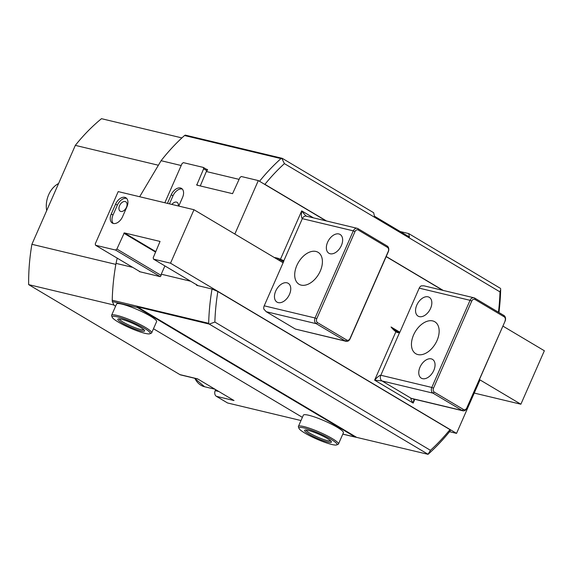 <?xml version="1.0" encoding="UTF-8"?>
<svg xmlns="http://www.w3.org/2000/svg" width="573" height="573" viewBox="0 0 573 573"><rect width="100%" height="100%" fill="white"/><g stroke="black" fill="none" stroke-linecap="round" stroke-linejoin="round"><path stroke-width="0.86" d="M58.596 183.489A21.874 16.66 103.5 0 0 46.685 210.62M338.457 444.039L343.406 432.751A21.874 3.273 -156.3 0 0 331.402 424.12A21.874 3.273 -156.3 0 0 308.79 415.275A21.874 3.273 -156.3 0 0 303.353 415.167L298.397 426.455A21.874 3.273 23.7 0 1 303.833 426.563A21.874 3.273 23.7 0 1 326.445 435.408A21.874 3.273 23.7 0 1 338.457 444.039A21.874 3.273 23.7 0 1 338.027 444.39L336.609 444.927A20.778 3.109 23.7 0 1 331.853 444.483A20.778 3.109 23.7 0 1 311.719 436.755A20.778 3.109 23.7 0 1 298.991 428.411A20.778 3.109 23.7 0 1 304.127 427.988A20.778 3.109 23.7 0 1 326.918 437.056A20.778 3.109 23.7 0 1 336.609 444.927M298.991 428.411L298.433 427.014A21.874 3.273 23.7 0 1 298.397 426.455M151.659 332.899L156.608 321.611A21.874 3.273 -156.3 0 0 144.604 312.98A21.874 3.273 -156.3 0 0 121.992 304.134A21.874 3.273 -156.3 0 0 116.555 304.027L111.599 315.315A21.874 3.273 23.7 0 1 117.035 315.422A21.874 3.273 23.7 0 1 139.647 324.268A21.874 3.273 23.7 0 1 151.659 332.899A21.874 3.273 23.7 0 1 151.229 333.25L149.811 333.78A20.778 3.109 23.7 0 1 145.055 333.343A20.778 3.109 23.7 0 1 124.921 325.614A20.778 3.109 23.7 0 1 112.201 317.27A20.778 3.109 23.7 0 1 117.329 316.848A20.778 3.109 23.7 0 1 140.12 325.915A20.778 3.109 23.7 0 1 149.811 333.78M112.201 317.27L111.635 315.866A21.874 3.273 23.7 0 1 111.599 315.315M330.678 440.866A13.559 2.027 23.7 0 1 327.477 440.63A13.559 2.027 23.7 0 1 309.886 433.202A13.559 2.027 23.7 0 1 305.996 430.029M143.88 329.726A13.559 2.027 23.7 0 1 140.679 329.489A13.559 2.027 23.7 0 1 127.285 324.325A13.559 2.027 23.7 0 1 119.198 318.889M308.761 434.026A14.654 2.192 -156.3 0 0 323.845 440.888A14.654 2.192 -156.3 0 0 331.387 441.754A14.654 2.192 -156.3 0 0 327.226 438.445A14.654 2.192 -156.3 0 0 314.04 432.264A14.654 2.192 -156.3 0 0 304.857 430.115A14.654 2.192 -156.3 0 0 308.761 434.026M140.972 330.915A14.654 2.192 -156.3 0 0 144.589 330.614A14.654 2.192 -156.3 0 0 135.615 324.733A14.654 2.192 -156.3 0 0 121.419 319.276A14.654 2.192 -156.3 0 0 118.067 318.968A14.654 2.192 -156.3 0 0 124.9 324.519A14.654 2.192 -156.3 0 0 140.972 330.915M190.659 281.228L161.257 274.195A188.102 143.307 103.5 0 0 160.963 275.871L160.254 276.652L139.44 271.652M206.395 169.243L207.405 169.493M207.476 169.558L207.319 170.267A188.102 143.307 103.5 0 0 206.33 171.528L239.127 179.378M428.01 454.317L428.382 454.031A188.102 143.307 -76.5 0 0 450.278 430.789L449.955 429.621A183.725 139.97 -76.5 0 1 430.459 450.321L428.01 454.317L342.819 434.098M430.459 450.321L214.868 322.047A183.725 139.97 -76.5 0 1 217.855 291.521L212.024 289.036L196.625 285.333M132.714 267.369L116.025 263.372A188.102 143.307 -76.5 0 0 112.222 300.231L112.315 301.52L137.405 307.529L137.083 306.734L209.267 324.096L214.868 322.047M209.267 324.096L427.967 454.217M206.33 171.528L200.278 185.946M196.725 285.375L196.331 284.337M449.955 429.621L217.855 291.521M161.257 274.195L164.902 265.908M137.083 306.734L356.299 437.163M208.801 323.895L208.672 323.308A188.102 143.307 -76.5 0 1 212.024 289.036M137.405 307.529L355.389 437.156L342.797 434.148M263.945 183.919L264.912 184.334A183.725 139.97 -76.5 0 1 284.409 163.627L281.816 158.298L282.353 158.392L280.971 158.599L184.52 135.529L185.337 135.185M259.519 181.29A188.102 143.307 -76.5 0 1 280.971 158.599M498.954 312.514A188.102 143.307 -76.5 0 0 500.68 289.329L500 291.901A183.725 139.97 -76.5 0 1 498.453 312.221M282.353 158.392L373.675 212.726L374.434 216.193L409.459 237.029L408.699 233.569L500.666 288.506M443.251 290.447L386.216 256.511M326.503 220.977L264.912 184.334M116.025 263.372L117.214 258.144M139.654 196.732L161.092 160.705L181.183 165.518M161.092 160.705A188.102 143.307 -76.5 0 1 184.52 135.529M115.596 306.211L114.084 305.316L112.315 301.52M153.478 328.752L302.394 417.359M284.409 163.627L500 291.901M408.699 233.569L400.233 231.542M113.948 305.029L28.65 284.623L179.915 374.62A4.376 3.331 103.5 0 0 180.631 374.914L197.893 379.047M179.915 374.62L197.549 378.846L234.035 400.548L216.393 396.33A4.376 3.331 103.5 0 1 215.212 390.636L215.663 389.619M216.393 396.33L227.56 402.969L300.997 420.539M28.65 284.623A174.98 133.308 -76.5 0 1 31.902 244.306L115.846 264.382M31.902 244.306L75.328 145.37L158.091 165.167M75.328 145.37A174.98 133.308 -76.5 0 1 101.493 118.683L181.906 137.914M171.907 204.446A5.465 3.445 120.8 0 1 176.47 202.097A5.465 3.445 120.8 0 1 177.093 202.348A5.465 3.445 120.8 0 1 178.303 205.972M178.755 206.087L182.543 197.456A8.967 5.651 -59.2 0 0 181.476 188.395A8.967 5.651 -59.2 0 0 180.459 187.987A8.967 5.651 -59.2 0 0 171.241 194.756L167.452 203.379M182.278 189.047A8.967 5.651 -59.2 0 0 182.207 189.026A8.967 5.651 -59.2 0 0 172.996 195.794L169.45 203.859M301.162 285.118A18.594 11.718 -59.2 0 0 319.498 272.705A18.594 11.718 -59.2 0 0 318.058 252.306A18.594 11.718 -59.2 0 0 315.945 251.454A18.594 11.718 -59.2 0 0 297.609 263.867A18.594 11.718 -59.2 0 0 299.049 284.265A18.594 11.718 -59.2 0 0 301.162 285.118M330.155 253.76A10.937 6.89 -59.2 0 0 340.935 246.454A10.937 6.89 -59.2 0 0 340.097 234.457A10.937 6.89 -59.2 0 0 338.851 233.956A10.937 6.89 -59.2 0 0 328.064 241.262A10.937 6.89 -59.2 0 0 328.909 253.259A10.937 6.89 -59.2 0 0 330.155 253.76M278.256 302.616A10.937 6.89 -59.2 0 0 289.043 295.31A10.937 6.89 -59.2 0 0 288.198 283.313A10.937 6.89 -59.2 0 0 286.951 282.811A10.937 6.89 -59.2 0 0 276.165 290.117A10.937 6.89 -59.2 0 0 277.01 302.114A10.937 6.89 -59.2 0 0 278.256 302.616M283.112 262.756L193.982 209.725L170.518 263.193L456.545 433.381L480.016 379.913L479.436 379.57L520.878 404.223L474.243 393.071M419.207 288.155L470.053 300.316A4.376 3.331 -76.5 0 1 473.993 297.795L423.898 285.812L421.262 285.877A4.376 3.331 103.5 0 0 419.207 288.155L399.739 332.512A0.874 0.552 120.8 0 1 399.367 332.999L395.886 331.738A34.337 26.165 103.5 0 1 391.073 326.99L399.861 332.218M326.044 220.87L258.316 180.574L234.844 234.042L274.324 257.528A34.337 26.165 103.5 0 1 276.587 257.936A34.337 26.165 103.5 0 1 280.448 259.29L283.427 260.507A34.337 26.165 -76.5 0 1 283.485 260.536A0.874 0.552 120.8 0 1 283.563 260.565M258.316 180.574L241.305 176.505L239.951 177.494L232.552 193.667L196.74 185.093L203.644 168.806L203.336 167.423L183.36 162.639L182.013 163.634L164.838 202.756M520.878 404.223L544.35 350.755L502.908 326.101M386.159 256.64L442.793 290.332M207.519 169.909L203.336 167.423M203.644 168.806L206.932 170.761M306.978 216.429C305.76 215.885 303.998 214.037 301.699 210.878C301.176 215.384 301.384 217.976 302.322 218.657L283.778 260.901L283.427 260.507L283.778 260.901A0.874 0.552 120.8 0 1 283.685 261.46L264.21 305.817A4.376 3.331 103.5 0 0 263.831 309.091L266.223 311.712L316.239 323.681A4.376 3.331 -76.5 0 1 315.057 317.979L264.21 305.817M355.009 231.571L353.305 230.855A4.376 3.331 -76.5 0 1 357.244 228.333L306.261 216.136A4.376 3.331 -76.5 0 0 302.322 218.657L353.305 230.855L315.057 317.979L316.762 318.703L355.009 231.571A3.066 2.335 103.5 0 1 358.268 230.017L387.455 247.378A3.066 2.335 103.5 0 1 388.279 251.368L350.031 338.5A3.066 2.335 103.5 0 1 346.772 340.054L345.426 341.042L295.41 329.081L346.149 341.336A4.376 3.331 -76.5 0 1 345.426 341.042L316.239 323.681L317.585 322.685A3.066 2.335 -76.5 0 1 316.762 318.703M346.149 341.336A4.376 3.331 -76.5 0 0 350.082 338.822L388.329 251.69A4.376 3.331 -76.5 0 0 387.147 245.996L357.96 228.627L358.268 230.017M357.244 228.333A4.376 3.331 -76.5 0 1 357.96 228.627M295.41 329.081L266.223 311.712M317.585 322.685L346.772 340.054M125.179 201.546A5.465 3.445 120.8 0 1 125.802 201.796A5.465 3.445 120.8 0 1 126.225 207.798A5.465 3.445 120.8 0 1 120.831 211.451A5.465 3.445 120.8 0 1 120.208 211.201A5.465 3.445 120.8 0 1 119.786 205.198A5.465 3.445 120.8 0 1 125.179 201.546M124.814 197.334A8.967 5.651 -59.2 0 0 115.603 204.103L111.255 214.008A8.967 5.651 -59.2 0 0 112.322 223.062A8.967 5.651 -59.2 0 0 122.558 216.709L126.905 206.81A8.967 5.651 -59.2 0 0 125.838 197.749A8.967 5.651 -59.2 0 0 124.814 197.334M126.64 198.394A8.967 5.651 -59.2 0 0 126.569 198.38A8.967 5.651 -59.2 0 0 117.358 205.148L113.01 215.047A8.967 5.651 -59.2 0 0 113.275 223.456M417.91 354.58A18.594 11.718 -59.2 0 0 436.246 342.167A18.594 11.718 -59.2 0 0 434.807 321.768A18.594 11.718 -59.2 0 0 432.687 320.916A18.594 11.718 -59.2 0 0 414.358 333.328A18.594 11.718 -59.2 0 0 415.797 353.727A18.594 11.718 -59.2 0 0 417.91 354.58M422.566 378.667A10.937 6.89 -59.2 0 0 433.346 371.368A10.937 6.89 -59.2 0 0 432.5 359.371A10.937 6.89 -59.2 0 0 431.254 358.87A10.937 6.89 -59.2 0 0 420.475 366.168A10.937 6.89 -59.2 0 0 421.32 378.166A10.937 6.89 -59.2 0 0 422.566 378.667M419.343 316.633A10.937 6.89 -59.2 0 0 430.13 309.327A10.937 6.89 -59.2 0 0 429.284 297.33A10.937 6.89 -59.2 0 0 428.038 296.828A10.937 6.89 -59.2 0 0 417.259 304.134A10.937 6.89 -59.2 0 0 418.097 316.124A10.937 6.89 -59.2 0 0 419.343 316.633M193.982 209.725L118.203 191.597L95.254 243.876L95.555 245.258L140.278 271.867M399.524 332.849L392.462 328.651M170.518 263.193L153.5 259.125L153.199 257.735L160.046 241.434L124.291 232.882L116.885 249.047L115.538 250.043L95.555 245.258M456.545 433.381L449.54 431.705M115.538 250.043L160.254 276.652M161.056 275.334L116.885 249.047M198.222 285.734L153.5 259.125M399.367 332.999L380.823 375.251C379.548 375.322 377.492 376.955 374.635 380.15L382.005 380.945L411.192 398.314C410.404 398.378 411.063 399.961 413.162 403.07L414 399.102M471.758 301.033L470.053 300.316L431.806 387.448L380.823 375.251A4.376 3.331 -76.5 0 0 382.005 380.945L432.987 393.142L462.175 410.512A4.376 3.331 -76.5 0 0 462.891 410.805A4.376 3.331 -76.5 0 0 466.83 408.284L505.078 321.152L466.78 407.962A3.066 2.335 103.5 0 1 463.521 409.516L434.334 392.154A3.066 2.335 103.5 0 1 433.51 388.165L471.758 301.033A3.066 2.335 103.5 0 1 475.017 299.478L474.709 298.089A4.376 3.331 -76.5 0 0 473.993 297.795M505.028 320.83A3.066 2.335 -76.5 0 0 504.204 316.84L503.896 315.458A4.376 3.331 -76.5 0 1 505.078 321.152M434.334 392.154L432.987 393.142A4.376 3.331 -76.5 0 1 431.806 387.448L433.51 388.165M503.896 315.458L474.709 298.089M504.204 316.84L475.017 299.478M194.87 378.323A21.874 16.66 103.5 0 0 200.98 385.278A21.874 16.66 103.5 0 0 204.582 386.746L215.04 389.246M112.222 300.231L208.672 323.308M218.814 391.495L215.212 390.636M172.996 195.794L171.241 194.756M313.41 217.847L301.699 210.878L280.448 259.29M277.418 259.368L283.177 262.627M197.921 185.38L196.689 184.649M279.552 260.471A0.874 0.552 120.8 0 1 280.448 259.813L283.649 260.636M283.592 261.682L280.448 259.813A34.337 26.165 103.5 0 0 275.685 257.743M387.147 245.996L387.455 247.378M117.358 205.148L115.603 204.103M395.886 331.738L374.635 380.15L413.162 403.07L414.816 399.302M397.461 332.627L395.549 331.488M123.84 233.211L155.655 252.134M155.863 251.662L124.291 232.882M462.891 410.805L411.908 398.607A4.376 3.331 -76.5 0 1 411.908 398.607A4.376 3.331 -76.5 0 1 411.192 398.314L462.175 410.512L463.521 409.516M113.01 215.047L111.255 214.008M194.498 378.237L204.582 386.746M282.095 158.284L185.251 135.113"/></g></svg>
